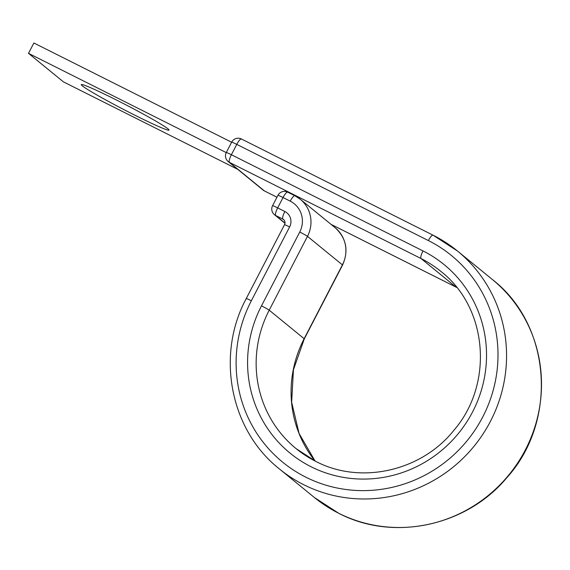 <?xml version="1.0" encoding="UTF-8"?>
<svg xmlns="http://www.w3.org/2000/svg" width="570" height="570" viewBox="0 0 570 570"><rect width="100%" height="100%" fill="white"/><g stroke="black" fill="none" stroke-linecap="round" stroke-linejoin="round"><path stroke-width="0.85" d="M134.598 115.069A49.419 2.579 -152.6 0 0 169.019 130.095A49.419 2.579 -152.6 0 0 115.689 99.629A49.419 2.579 -152.6 0 0 81.268 84.602A49.419 2.579 -152.6 0 0 134.598 115.069M237.74 169.361L63.434 81.866L28.5 53.345L226.254 152.61M231.627 142.243L33.872 42.985L28.5 53.345M315.865 461.436A114.42 110.879 129.2 0 1 296.079 448.618A114.42 110.879 129.2 0 1 269.211 310.173A7.303 0.385 27.4 0 0 261.48 305.855A121.724 117.954 129.2 0 0 311.113 466.773A121.724 117.954 129.2 0 0 472.623 411.839A121.724 117.954 129.2 0 0 422.997 250.921A7.303 1.76 116.7 0 0 421.038 258.538L455.972 287.066A114.42 110.879 129.2 0 1 456.755 287.465M331.02 224.345L455.972 287.066A7.303 1.76 116.7 0 0 456.05 287.116L331.056 224.373M261.48 305.855L299.749 232.033A7.303 0.385 27.4 0 1 307.479 236.358L269.211 310.173L304.145 338.701L342.413 264.879A30.673 29.726 -50.8 0 0 335.21 227.765L300.276 199.243A30.673 29.726 -50.8 0 0 294.968 195.802A7.303 1.76 -63.3 0 0 294.889 195.752L287.715 192.147A7.303 1.76 116.7 0 0 283.041 197.534L277.668 207.893A7.303 1.76 116.7 0 0 275.709 215.51L285.014 223.112M315.046 461.009A114.42 110.879 129.2 0 1 304.145 338.701A7.303 0.385 27.4 0 1 304.294 338.879L342.563 265.064C348.861 250.722 346.41 238.288 335.21 227.765M241.509 139.044A7.303 1.76 116.7 0 0 241.431 138.995A7.303 1.76 116.7 0 0 236.757 144.381L231.384 154.741A7.303 1.76 116.7 0 0 229.425 162.357L421.038 258.538A114.42 110.879 129.2 0 1 440.817 271.356C487.55 307.458 494.069 383.503 454.14 429.994C421.643 471.212 360.632 484.963 315.787 461.386L296.079 448.618M251.349 300.768A7.303 0.385 27.4 0 0 246.261 298.545C215.645 355.131 230.209 430.272 279.45 468.982A140.712 136.358 129.2 0 0 303.781 484.749A140.712 136.358 129.2 0 0 482.925 434.162A140.712 136.358 129.2 0 0 457.446 250.992A140.712 136.358 129.2 0 0 433.122 235.232A7.303 1.76 116.7 0 0 433.036 235.175A7.303 1.76 116.7 0 0 428.369 240.561A133.409 129.276 129.2 0 1 482.761 416.926A133.409 129.276 129.2 0 1 305.741 477.133A133.409 129.276 129.2 0 1 251.349 300.768L289.61 226.945A11.685 11.322 -50.8 0 0 284.85 211.498L277.668 207.893A7.303 0.385 27.4 0 0 272.581 205.677A7.303 7.303 0 0 0 274.448 214.698A7.303 7.075 -50.8 0 0 275.709 215.51L282.891 219.115A7.303 1.76 -63.3 0 1 284.85 211.498M492.38 279.514A140.712 136.358 129.2 0 1 517.859 462.683A140.712 136.358 129.2 0 1 338.715 513.271A140.712 136.358 129.2 0 1 314.384 497.51L338.794 513.321C393.129 541.792 466.303 526.281 506.659 477.902C558.173 421.251 551.354 325.028 492.38 279.514L457.446 250.992L433.036 235.175L241.431 138.995A7.303 7.303 0 0 0 231.669 142.165A7.303 0.385 -152.6 0 1 236.757 144.381L428.369 240.561M284.238 220.219L282.891 219.115A4.382 4.247 -50.8 0 1 283.646 219.607C285.107 220.904 285.399 222.606 284.523 224.73A7.303 0.385 27.4 0 1 289.61 226.945M287.793 192.204A7.303 1.76 116.7 0 0 287.715 192.147A7.303 7.303 0 0 0 277.953 195.318A7.303 0.385 27.4 0 1 283.041 197.534L290.216 201.139A7.303 1.76 -63.3 0 1 294.889 195.752L300.276 199.243A30.673 29.726 -50.8 0 1 307.479 236.358L342.413 264.879A7.303 0.385 27.4 0 1 342.563 265.064M299.749 232.033A23.37 22.65 -50.8 0 0 290.216 201.139M276.97 197.213L264.359 190.886A7.303 1.76 116.7 0 0 264.437 190.936A7.303 1.76 116.7 0 0 264.53 190.971M422.997 250.921L231.384 154.741A7.303 0.385 -152.6 0 0 226.297 152.525L231.669 142.165M263.098 190.066L228.164 161.538A7.303 7.075 -50.8 0 0 229.425 162.357L264.359 190.886A7.303 7.075 -50.8 0 1 263.098 190.066A7.303 7.303 0 0 0 264.437 190.936L276.963 197.22M456.77 287.48L456.05 287.116M246.261 298.545L284.523 224.73M279.45 468.982L314.384 497.51M304.294 338.879L293.436 369.773L291.648 402.192L299.072 433.464L315.067 461.023M226.297 152.525A7.303 7.303 0 0 0 228.164 161.538M284.993 223.305L274.448 214.698M277.953 195.318L272.581 205.677"/></g></svg>

